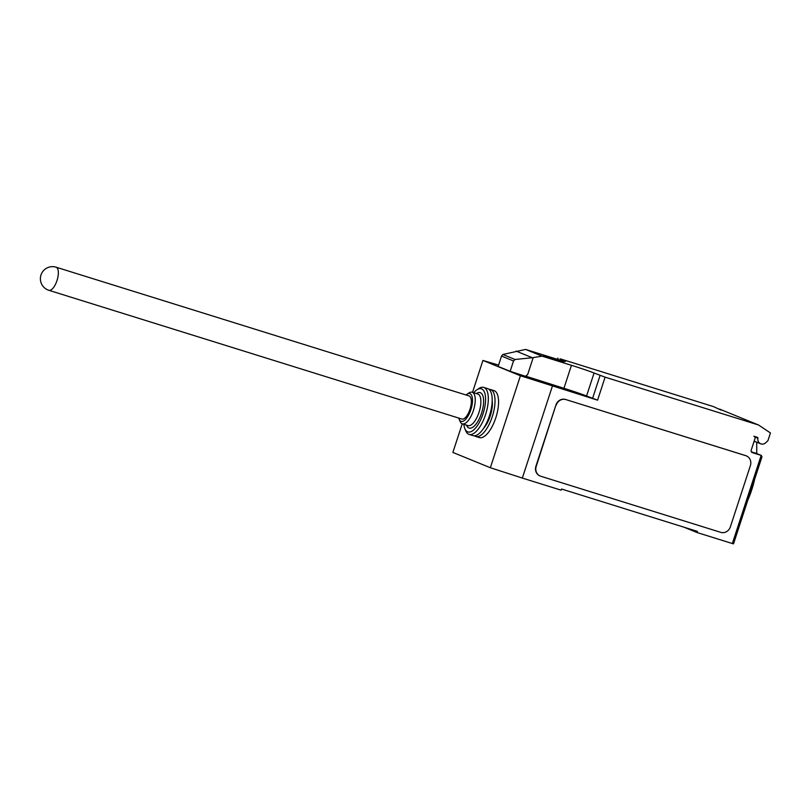 <?xml version="1.0" encoding="UTF-8"?>
<svg xmlns="http://www.w3.org/2000/svg" width="811" height="811" viewBox="0 0 811 811"><rect width="100%" height="100%" fill="white"/><g stroke="black" fill="none" stroke-linecap="round" stroke-linejoin="round"><path stroke-width="1.22" d="M48.731 290.247A12.104 4.846 -72.7 0 0 48.883 290.308L461.864 419.044A12.104 4.846 -72.7 0 0 469.964 409.322A12.104 4.846 -72.7 0 0 469.072 395.94L56.091 267.194A12.104 4.846 -72.7 0 0 55.858 267.143M474.465 435.781A24.614 9.844 -72.7 0 0 475.793 436.49A24.614 9.844 -72.7 0 0 492.257 416.722A24.614 9.844 -72.7 0 0 490.442 389.493A24.614 9.844 -72.7 0 0 488.942 389.321M475.793 436.49L479.321 437.585A24.614 9.844 -72.7 0 0 495.795 417.827A24.614 9.844 -72.7 0 0 493.97 390.598L490.442 389.493M458.803 418.091A14.527 5.809 -72.7 0 0 459.158 419.206A14.527 5.809 -72.7 0 0 470.867 409.697A14.527 5.809 -72.7 0 0 466.933 394.258A14.527 5.809 -72.7 0 0 466.001 394.977M459.158 419.206L460.04 421.385A16.544 6.62 -72.7 0 0 462.311 423.829A16.544 6.62 -72.7 0 0 473.381 410.548A16.544 6.62 -72.7 0 0 472.154 392.25A16.544 6.62 -72.7 0 0 468.9 392.97L466.933 394.258M462.311 423.829L467.957 425.593A16.544 6.62 -72.7 0 0 479.027 412.312A16.544 6.62 -72.7 0 0 477.801 394.014L472.154 392.25M466.507 425.136L466.578 425.329A18.562 7.431 -72.7 0 0 481.541 413.164A18.562 7.431 -72.7 0 0 476.513 393.447L476.351 393.558M463.841 424.305A22.596 9.043 -72.7 0 0 464.825 428.583A22.596 9.043 -72.7 0 0 483.042 413.782A22.596 9.043 -72.7 0 0 476.929 389.777A22.596 9.043 -72.7 0 0 473.685 392.727M464.825 428.583L465.717 430.763A24.614 9.844 -72.7 0 0 469.082 434.392A24.614 9.844 -72.7 0 0 485.556 414.634A24.614 9.844 -72.7 0 0 483.731 387.405A24.614 9.844 -72.7 0 0 478.895 388.489L476.929 389.777M469.082 434.392L472.965 435.608A24.614 9.844 -72.7 0 0 489.438 415.85A24.614 9.844 -72.7 0 0 487.614 388.621L483.731 387.405M483.528 428.39A19.16 7.664 -72.7 0 0 490.239 415.901A19.16 7.664 -72.7 0 0 492.206 400.553M754.646 479.24A46.399 18.572 107.3 0 1 751.706 489.935A46.399 18.572 107.3 0 1 747.783 500.235M498.583 365.092L482.94 360.449L520.419 375.746L597.585 400.168L605.097 377.166L758.528 424.994L770.45 432.942L767.946 440.606L765.817 442.674A5.241 4.805 -67.8 0 1 757.89 438.204A0.811 0.74 112.2 0 0 757.403 437.322L753.824 436.206A2.017 1.845 -67.8 0 1 754.96 438.67L751.209 450.166A2.017 1.845 112.2 0 0 752.344 452.629L761.164 455.387L732.353 543.542L733.519 543.857L761.965 456.857L761.306 455.437L751.29 451.717M532.3 357.732L515.076 359.476L513.525 360.966L501.533 356.07L502.83 354.478L525.609 349.419L542.103 356.161L532.3 357.732L516.019 351.082M502.83 354.478L515.076 359.476M525.7 376.132L527.708 374.429L525.629 376.345L510.149 371.316L498.157 366.42L501.533 356.07M510.149 371.316L513.525 360.966M525.609 349.419L554.957 358.574A18.156 0.568 18.1 0 0 565.46 361.453A18.156 0.568 18.1 0 0 564.091 360.763L560.127 358.807L713.558 406.635L721.101 410.113M605.097 377.166L594.078 373.009A18.156 0.568 18.1 0 0 571.441 365.305L542.103 356.161M758.528 424.994L719.55 409.079M755.771 441.802A5.444 4.988 -67.8 0 1 754.098 441.326M756.744 453.572L756.704 442.188M761.559 457.546L761.965 456.857M540.085 475.986A8.069 7.39 -67.8 0 1 539.933 475.925A8.069 7.39 -67.8 0 1 535.919 466.254L555.961 404.932L536.223 466.376A8.069 7.39 -67.8 0 0 540.227 476.047A8.069 7.39 -67.8 0 0 540.775 476.25L720.786 532.361A8.069 7.39 -67.8 0 0 730.356 526.897L750.398 465.575A8.069 7.39 -67.8 0 0 746.394 455.904L746.09 455.782A8.069 7.39 -67.8 0 1 746.242 455.843M555.961 404.932A8.069 7.39 -67.8 0 1 565.531 399.468L745.542 455.579A8.069 7.39 -67.8 0 1 746.09 455.782M745.542 455.579L745.846 455.701A8.069 7.39 -67.8 0 1 746.394 455.904M745.846 455.701L565.531 399.468M556.265 405.054A8.069 7.39 -67.8 0 1 565.835 399.59M597.585 400.168L586.556 396.001A18.156 0.568 18.1 0 0 563.929 388.297L525.873 376.203M527.708 374.429L533.192 357.641M569.008 390.365L550.517 384.789L577.462 393.142L569.008 390.365L568.825 390.932M552.403 386.087L522.335 478.074L561.161 490.179L561.536 489.023L697.43 531.387L697.054 532.533L732.353 543.542M697.054 532.533L683.947 527.18M522.335 478.074L490.351 467.734L520.419 375.746M462.229 423.808L452.873 452.437L490.351 467.734M482.94 360.449L472.509 392.362M554.886 359.091L546.138 356.435L554.886 359.091M549.108 357.083L543.208 355.664L557.816 360.642L563.716 362.061L549.108 357.083M56.253 267.255A12.104 4.846 -72.7 0 0 56.091 267.194A12.104 12.104 0 0 0 41.097 274.665A12.104 12.104 0 0 0 48.883 290.308A12.104 4.846 -72.7 0 0 56.983 280.586A12.104 4.846 -72.7 0 0 56.253 267.255M754.767 436.926L757.89 438.204M592.557 398.454L600.069 375.463M557.735 359.425L558.1 358.32M563.929 388.297L571.441 365.305M586.556 396.001L594.078 373.009M569.657 390.567L569.474 391.135M760.667 443.81L754.149 441.154M755.163 452.923L761.306 455.437M557.41 359.324L557.786 358.168"/></g></svg>
